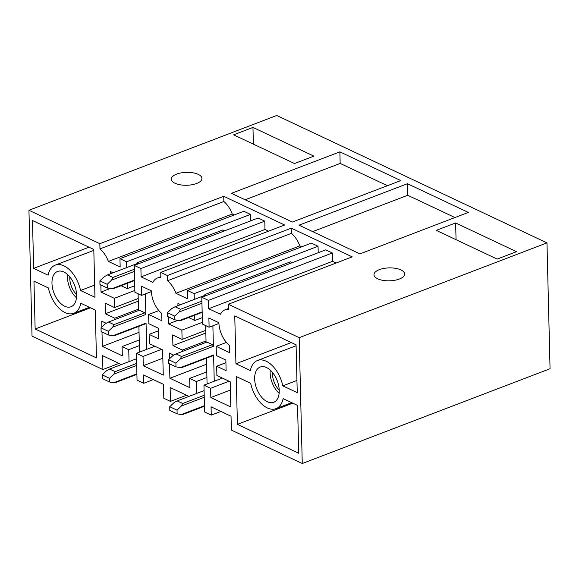 <?xml version="1.0" encoding="UTF-8"?>
<svg xmlns="http://www.w3.org/2000/svg" width="579" height="579" viewBox="0 0 579 579"><rect width="100%" height="100%" fill="white"/><g stroke="black" fill="none" stroke-linecap="round" stroke-linejoin="round"><path stroke-width="0.87" d="M550.05 368.729L546.974 242.883L299.184 337.673L302.26 463.518L550.05 368.729M99.834 243.694L223.726 196.295L223.856 201.506L99.964 248.905L99.834 243.694L28.95 210.271L276.74 115.482L546.974 242.883M339.88 151.857L400.791 180.576L292.381 222.047L231.47 193.328L339.88 151.857L340.163 163.423L387.402 185.7M245.141 199.777L340.163 163.423M99.964 248.905A20.417 11.913 69.1 0 1 108.367 261.433L232.259 214.035A20.417 11.913 69.1 0 0 223.856 201.506M126.743 267.563L126.598 261.795L119.954 258.661L120.157 266.991L108.367 261.433M234.206 214.954L232.259 214.035M119.954 258.661L243.846 211.27L250.497 214.404L126.598 261.795M121.047 285.708L127.257 288.632L127.127 283.377M127.257 288.632L134.748 285.765M250.656 220.874L250.497 214.404M110.321 273.845A20.417 11.913 69.1 0 0 110.372 271.529L113.064 272.796M114.837 319.601L114.801 318.204L105.356 313.753L105.096 303.114L114.541 307.565L114.316 298.308L101.014 292.04L100.84 284.962M101.014 292.04L110.242 288.508M114.316 298.308L134.856 290.448M114.541 307.565L138.215 298.503M105.356 313.753L138.28 301.16M114.801 318.204L138.475 309.15M101.868 327.048L101.73 321.186L106.167 323.285M129.037 361.614L128.748 349.702L122.097 346.568L122.328 355.824L102.345 346.401L101.991 331.97M102.345 346.401L139.04 332.36M122.097 346.568L139.228 340.018M128.748 349.702L139.365 345.641M28.95 210.271L32.026 336.117L102.91 369.54L102.57 355.658L121.402 364.531M102.91 369.54L118.977 363.388M186.532 395.24L170.465 401.385L163.821 398.251L163.481 384.369L143.498 374.953L143.701 383.276L153.341 379.592M223.726 196.295L284.636 225.007L160.745 272.405L160.868 277.623A20.417 11.913 69.1 0 0 157.336 278.036A20.417 11.913 69.1 0 0 152.892 282.422L141.102 276.863L140.9 268.54L134.248 265.406L134.9 292.236L141.551 295.37L141.327 286.12L151.336 290.839A20.417 11.913 69.1 0 0 161.744 313.456L161.925 320.752L148.622 314.484L148.854 323.741L158.291 328.192L158.552 338.831L149.114 334.38L149.339 343.637L162.634 349.904L163.256 375.12L143.274 365.696L143.042 356.447L136.398 353.313L137.049 380.142L143.701 383.276M136.398 353.313L154.868 346.242M143.042 356.447L161.519 349.376M143.274 365.696L162.837 358.213M149.114 334.38L158.357 330.841M148.622 314.484L158.849 310.576M141.551 295.37L151.365 291.621M134.248 265.406L258.14 218.008L264.791 221.142L140.9 268.54M141.102 276.863L264.994 229.472L264.791 221.142M268.569 231.159L264.994 229.472M48.397 287.951L33.966 281.148L35.138 328.988L96.447 357.894L95.274 310.054L80.85 303.251A25.932 15.134 -110.9 0 1 73.728 313.29A25.932 15.134 -110.9 0 1 48.397 287.951M69.798 276.878A18.89 11.023 -110.9 0 0 57.516 271.479A18.89 11.023 -110.9 0 0 51.98 283.717A18.89 11.023 -110.9 0 0 58.74 301.362A18.89 11.023 -110.9 0 0 71.014 306.761A18.89 11.023 -110.9 0 0 76.558 294.523A18.89 11.023 -110.9 0 0 69.798 276.878M48.086 275.177L33.654 268.381L32.489 220.541L93.798 249.44L94.963 297.28L80.539 290.477A25.932 15.134 -110.9 0 0 55.208 265.139A25.932 15.134 -110.9 0 0 48.086 275.177M299.184 337.673L228.3 304.257L228.43 309.468A20.417 11.913 -110.9 0 0 224.898 309.888A20.417 11.913 -110.9 0 0 220.447 314.274L208.657 308.716L208.454 300.392L201.803 297.251L202.462 324.088L209.113 327.222L208.881 317.972L218.891 322.691A20.417 11.913 -110.9 0 0 229.306 345.308L229.479 352.604L216.184 346.336L216.408 355.593L225.853 360.044L226.114 370.683L216.669 366.232L216.893 375.481L230.196 381.756L230.811 406.972L210.828 397.549L210.604 388.299L203.953 385.158L204.611 411.995L211.263 415.129L211.053 406.805L231.035 416.221L231.376 430.103L302.26 463.518M276.002 408.651A25.932 15.134 -110.9 0 1 250.678 383.312L236.246 376.509L237.412 424.349L298.721 453.256L297.555 405.416L283.124 398.613A25.932 15.134 -110.9 0 1 276.002 408.651L291.693 402.651M260.68 366.869A18.89 11.023 -110.9 0 0 260.195 367.035A18.89 11.023 -110.9 0 0 256.497 388.205A18.89 11.023 -110.9 0 0 273.208 402.477A18.89 11.023 -110.9 0 0 273.693 402.311A18.89 11.023 -110.9 0 0 277.392 381.141A18.89 11.023 -110.9 0 0 260.68 366.869M235.935 363.742L250.36 370.546A25.932 15.134 -110.9 0 1 257.481 360.507A25.932 15.134 -110.9 0 1 282.813 385.846L297.244 392.649L296.072 344.809L234.763 315.902L235.935 363.742L291.309 342.558M160.745 272.405L167.389 275.539L167.519 280.757L291.418 233.359L291.288 228.148L352.198 256.859L228.3 304.257M170.465 401.385L170.132 387.51L188.964 396.383M196.599 393.467L196.31 381.554L189.659 378.42L189.883 387.677L169.9 378.253L169.553 363.822M169.43 358.9L169.285 353.038L173.729 355.13M182.392 351.453L182.356 350.056L172.918 345.605L172.658 334.959L182.095 339.41L181.871 330.16L168.576 323.893L168.402 316.814M177.883 305.698A20.417 11.913 -110.9 0 0 177.934 303.374L180.619 304.648M188.609 317.56L194.812 320.484L194.689 315.229M194.298 299.415L194.16 293.647L187.509 290.513L187.712 298.844L175.922 293.285A20.417 11.913 -110.9 0 0 167.519 280.757M336.131 263.004L332.556 261.317L332.353 252.994L325.702 249.86L201.803 297.251M291.418 233.359A20.417 11.913 69.1 0 1 299.821 245.887L301.768 246.806M318.211 252.719L318.052 246.249L311.408 243.115L187.509 290.513M208.657 308.716L332.556 261.317M208.454 300.392L332.353 252.994M209.113 327.222L218.92 323.473M216.184 346.336L226.403 342.428M216.669 366.232L225.919 362.693M210.828 397.549L230.399 390.065M210.604 388.299L229.081 381.228M203.953 385.158L222.43 378.094M211.263 415.129L220.896 411.445M196.31 381.554L206.927 377.494M189.659 378.42L206.79 371.87M169.9 378.253L206.602 364.213M182.356 350.056L206.03 340.995M172.918 345.605L205.834 333.012M182.095 339.41L205.769 330.356M181.871 330.16L202.418 322.3M168.576 323.893L177.796 320.361M194.812 320.484L202.303 317.618M194.16 293.647L318.052 246.249M175.922 293.285L299.821 245.887M167.389 275.539L291.288 228.148M383.891 280.511A15.315 6.463 -1.4 0 0 404.612 273.983A15.315 6.463 -1.4 0 0 394.712 268.2A15.315 6.463 -1.4 0 0 373.991 274.728A15.315 6.463 -1.4 0 0 383.891 280.511M171.652 180.445A15.315 6.463 -1.4 0 0 188.305 185.193A15.315 6.463 -1.4 0 0 201.933 178.426A15.315 6.463 -1.4 0 0 201.601 177.152A15.315 6.463 -1.4 0 0 184.947 172.412A15.315 6.463 -1.4 0 0 171.312 179.172A15.315 6.463 -1.4 0 0 171.652 180.445M299.032 225.18L407.435 183.709L468.346 212.428L359.943 253.899L299.032 225.18M313.869 156.127L294.516 163.539L233.605 134.82L252.965 127.416L313.869 156.127M497.187 259.088L516.548 251.684L455.637 222.966L436.276 230.37L497.187 259.088M407.435 183.709L407.725 195.275L454.956 217.545M312.703 231.629L407.725 195.275M252.965 127.416L253.37 144.142M76.558 294.53A15.315 8.938 69.1 0 1 75.27 293.119A15.315 8.938 69.1 0 1 69.806 276.892M76.457 297.78A18.89 11.023 69.1 0 1 74.221 295.435A18.89 11.023 69.1 0 1 67.562 274.533M35.138 328.988L90.512 307.804M33.654 268.381L89.028 247.197M94.667 285.071L80.539 290.477M455.637 222.966L456.049 239.692M272.485 372.442A15.315 8.938 -110.9 0 0 279.23 390.08M279.136 393.336A18.89 11.023 69.1 0 1 270.241 370.09M237.412 424.349L292.786 403.165M282.813 385.846L296.94 380.439M101.021 327.859L101.115 331.557L108.425 335.009L108.338 331.304L112.688 327.157L113.998 324.645L144.909 312.819L139.38 310.206L108.468 322.033L105.378 323.712L101.021 327.859L108.338 331.304M109.576 382.017L109.489 378.311L102.172 374.866L102.266 378.565L109.576 382.017L113.716 382.726L115.185 382.69L136.912 374.381M99.877 280.851L107.187 284.296L107.281 288.002L99.964 284.55L99.877 280.851L104.227 276.704L107.549 274.902L138.294 263.141L137.339 262.692L222.901 229.957L224.695 230.804M107.281 288.002L113.122 288.74L134.618 280.518M134.603 280.026L111.754 288.769M112.688 327.157L145.836 314.477L145.329 293.929M138.504 310.547L138.099 293.741M145.836 314.477L144.909 312.819M108.468 322.033L113.998 324.645M145.184 323.922L114.266 335.748L112.898 335.777L146.046 323.096L145.184 323.922M108.425 335.009L112.898 335.777M136.528 358.748L109.619 369.04L106.522 370.719L102.172 374.866M146.69 349.376L146.046 323.096M139.525 352.112L138.895 326.324M109.619 369.04L115.149 371.646L136.644 363.424M109.489 378.311L113.839 374.164L115.149 371.646M113.839 374.164L136.695 365.421M107.187 284.296L111.537 280.149L134.393 271.406M113.716 382.726L136.897 373.853M137.339 262.692L137.361 263.503M111.537 280.149L112.948 277.45L134.342 269.264M107.549 274.902L112.948 277.45M168.583 359.711L168.67 363.409L175.987 366.854L175.9 363.156L180.25 359.009L181.553 356.49L212.471 344.664L206.942 342.059L176.03 353.885L172.933 355.564L168.583 359.711L175.9 363.156M177.138 413.862L177.044 410.164L169.734 406.711L169.821 410.417L177.138 413.862L181.27 414.578L182.74 414.542L204.467 406.234M167.432 312.703L174.749 316.148L174.836 319.854L167.526 316.402L167.432 312.703L171.782 308.556L175.111 306.754L205.856 294.993L204.894 294.537L290.463 261.809L292.257 262.649M174.836 319.854L180.677 320.592L202.172 312.363M202.165 311.878L179.309 320.621M180.25 359.009L213.39 346.329L212.891 325.774M206.066 342.392L205.654 325.593M213.39 346.329L212.471 344.664M176.03 353.885L181.553 356.49M212.739 355.774L181.828 367.6L180.46 367.629L213.6 354.949L212.739 355.774M175.987 366.854L180.46 367.629M204.09 390.601L177.174 400.892L174.084 402.571L169.734 406.711M214.244 381.221L213.6 354.949M207.079 383.964L206.45 358.177M177.174 400.892L182.703 403.498L204.199 395.276M177.044 410.164L181.393 406.017L182.703 403.498M181.393 406.017L204.249 397.274M174.749 316.148L179.099 312.001L201.955 303.258M181.27 414.578L204.459 405.705M204.894 294.537L204.915 295.355M179.099 312.001L180.503 309.295L201.897 301.116M175.111 306.754L180.503 309.295M157.336 278.036L160.846 276.697M224.898 309.888L228.408 308.542M89.412 307.29L73.728 313.29M93.82 250.367L55.208 265.139M257.481 360.507L296.093 345.735"/></g></svg>
